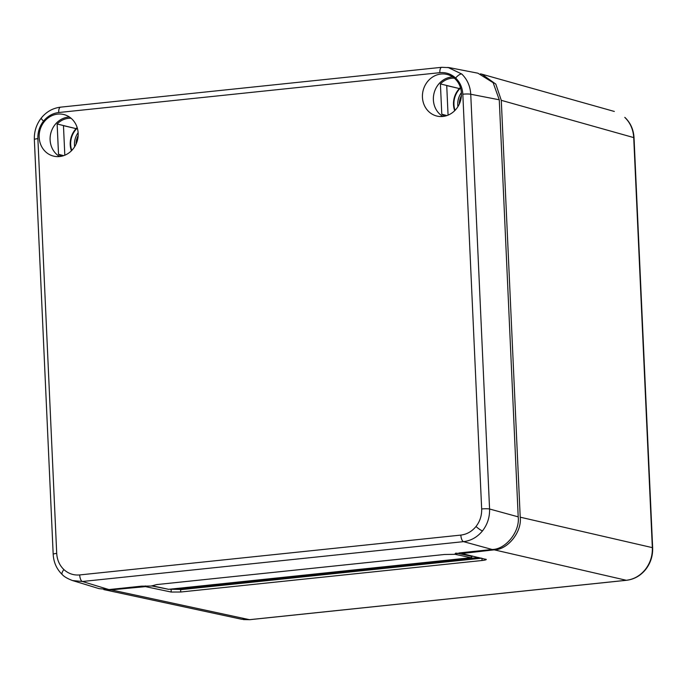 <?xml version="1.0" encoding="UTF-8"?>
<svg xmlns="http://www.w3.org/2000/svg" width="687" height="687" viewBox="0 0 687 687"><rect width="100%" height="100%" fill="white"/><g stroke="black" fill="none" stroke-linecap="round" stroke-linejoin="round"><path stroke-width="1.03" d="M64.81 155.21L63.47 125.661L76.102 128.641A20.215 18.3 103.9 0 1 77.167 127.593M71.422 150.779A20.215 18.3 103.9 0 1 70.229 144.656A20.215 18.3 103.9 0 1 76.102 128.641L57.141 124.004A19.803 17.931 103.9 0 1 71.087 118.276M448.07 115.141L446.73 85.583L459.371 88.563A20.215 18.3 103.9 0 1 460.427 87.515M454.691 110.71A20.215 18.3 103.9 0 1 453.497 104.587A20.215 18.3 103.9 0 1 459.371 88.563L440.41 83.926A19.803 17.931 103.9 0 1 454.356 78.198M461.424 93.209A21.417 19.391 -76.1 0 0 447.641 74.6A21.417 19.391 -76.1 0 0 422.445 97.279A21.417 19.391 -76.1 0 0 437.353 116.163A21.417 19.391 -76.1 0 0 461.424 93.209M452.69 76.935A21.057 19.064 -76.1 0 0 433.385 99.873A21.057 19.064 -76.1 0 0 442.909 116.455M39.176 137.357A21.417 19.391 -76.1 0 0 54.084 156.241A21.417 19.391 -76.1 0 0 78.163 133.278A21.417 19.391 -76.1 0 0 64.372 114.677A21.417 19.391 -76.1 0 0 39.176 137.357M69.421 117.013A21.057 19.064 -76.1 0 0 50.117 139.95A21.057 19.064 -76.1 0 0 59.64 156.524M447.993 67.412L461.75 74.016C467.237 79.34 470.234 86.081 470.741 94.248L489.573 508.998C489.814 517.174 487.452 524.473 482.489 530.888C477.353 537.14 471.042 540.721 463.553 541.648L82.397 581.494L72.539 580.558C67.524 578.66 64.097 576.668 62.259 574.581A6.02 2.276 -46.9 0 1 63.891 569.575C68.417 573.671 73.681 575.457 79.692 574.933L460.848 535.087C466.851 534.349 471.9 531.489 476.014 526.482C479.981 521.356 481.862 515.516 481.664 508.964L462.823 94.213C462.437 87.687 460.041 82.294 455.653 78.035C451.127 73.938 445.863 72.152 439.843 72.676L58.696 112.531C52.693 113.261 47.635 116.129 43.53 121.127C39.563 126.262 37.682 132.102 37.879 138.645L56.712 553.396C57.107 559.922 59.503 565.315 63.891 569.575M442.016 67.326A6.02 2.43 84 0 0 441.698 67.309L449.375 67.644L477.903 73.191L493.137 82.689L499.269 99.795L518.204 516.856C520.093 531.463 505.787 549.42 492.184 549.497L459.663 552.898L454.382 554.34L444.523 554.486L156.576 584.594L151.295 586.028L141.436 586.174L108.915 589.575L99.065 588.639L72.547 580.558M61.701 156.189A19.803 17.931 103.9 0 1 58.515 154.292L57.141 124.004M444.97 116.12A19.803 17.931 103.9 0 1 441.784 114.214L440.41 83.926M441.784 114.214L446.919 115.571M58.515 154.292L63.651 155.648M456.074 552.992L454.631 554.272M151.913 585.728L168.032 589.188M151.93 585.985L168.641 589.317L470.981 557.698L455.009 554.297M457.267 553.25L471.823 556.35L471.771 557.097L472.218 555.989M471.995 555.938L470.99 557.698M457.911 106.657A17.853 16.17 103.9 0 1 457.748 104.879A17.853 16.17 103.9 0 1 461.389 92.608M461.415 95.587A16.651 15.08 -76.1 0 0 459.32 104.029M460.573 87.988A19.854 17.974 -76.1 0 0 453.944 104.579A19.854 17.974 -76.1 0 0 455.034 110.358M77.305 128.065A19.854 17.974 -76.1 0 0 70.684 144.656A19.854 17.974 -76.1 0 0 71.774 150.427M103.814 589.592L241.661 619.262L249.501 619.683L626.321 580.283C633.826 579.364 640.155 575.783 645.291 569.532C650.245 563.117 652.598 555.817 652.341 547.633A3.607 0.481 -2.6 0 1 652.65 547.805L634.032 137.769A3.607 0.481 -2.6 0 0 633.723 137.589C633.234 129.431 630.245 122.69 624.758 117.365L624.998 117.503C630.546 122.887 633.56 129.637 634.032 137.769M480.496 73.844L481.888 74.187L495.808 84.106L501.287 100.328L520.214 517.182C522.103 531.79 507.796 549.746 494.193 549.832L461.819 553.533L486.293 559.484M145.395 585.934L145.429 586.621L111.105 589.884L103.883 589.601M145.429 586.621L171.226 592.048L171.115 589.523L169.869 589.188M461.587 552.7L461.819 553.533M485.7 559.166C486.997 559.613 485.778 560.06 482.051 560.506L481.948 558.282M481.63 558.205L180.612 589.678L180.715 592.014L482.051 560.506M180.715 592.014L171.226 592.048M479.019 557.595L178.491 589.017L174.197 588.733M170.711 589.094L180.501 589.42L480.823 558.016M174.807 588.905L478.581 557.492M180.501 589.42L171.321 589.266M74.651 146.726A17.853 16.17 103.9 0 1 74.488 144.957A17.853 16.17 103.9 0 1 78.129 132.685M78.146 135.665A16.651 15.08 -76.1 0 0 76.059 144.098M461.75 74.016A6.02 2.276 133.1 0 0 455.653 78.035M462.823 94.213A6.02 0.799 -2.6 0 1 470.741 94.248L499.269 99.795M60.86 107.172A6.02 2.43 84 0 0 60.55 107.163C52.839 108.108 46.424 111.715 41.306 117.992A6.02 1.151 38.6 0 0 43.53 121.127M439.843 72.676A6.02 2.43 84 0 1 441.698 67.309L60.55 107.163A6.02 2.43 84 0 0 58.696 112.531M482.489 530.888A6.02 1.151 -141.4 0 1 476.014 526.482M460.848 535.087A6.02 2.43 84 0 0 463.553 541.648L492.184 549.497M62.259 574.581C56.669 569.154 53.646 562.395 53.182 554.289A6.02 0.799 -2.6 0 1 56.712 553.396M79.692 574.933A6.02 2.43 84 0 0 82.397 581.494L108.915 589.575M481.664 508.964A6.02 0.799 -2.6 0 1 489.573 508.998L518.204 516.856M53.182 554.289L34.35 139.538A6.02 0.799 -2.6 0 1 37.879 138.645M645.291 569.532A3.607 0.696 38.6 0 0 645.651 569.497C650.58 563.134 652.908 555.903 652.65 547.805M111.105 589.884L249.501 619.683A3.607 1.46 84 0 0 249.699 619.691A3.607 1.46 84 0 0 249.888 619.64M463.012 552.554L463.038 553.087M142.261 586.629L142.243 586.097M243.43 619.58L249.699 619.691L626.518 580.292A3.607 1.46 84 0 1 626.321 580.283L494.193 549.832M520.214 517.182L652.341 547.633L633.723 137.589L501.287 100.328M645.651 569.497C640.524 575.758 634.153 579.356 626.518 580.292A3.607 1.46 84 0 0 626.716 580.24M178.242 588.312L178.491 589.017M41.306 117.992C36.411 124.313 34.092 131.492 34.35 139.538M614.333 111.457L481.888 74.187"/></g></svg>
